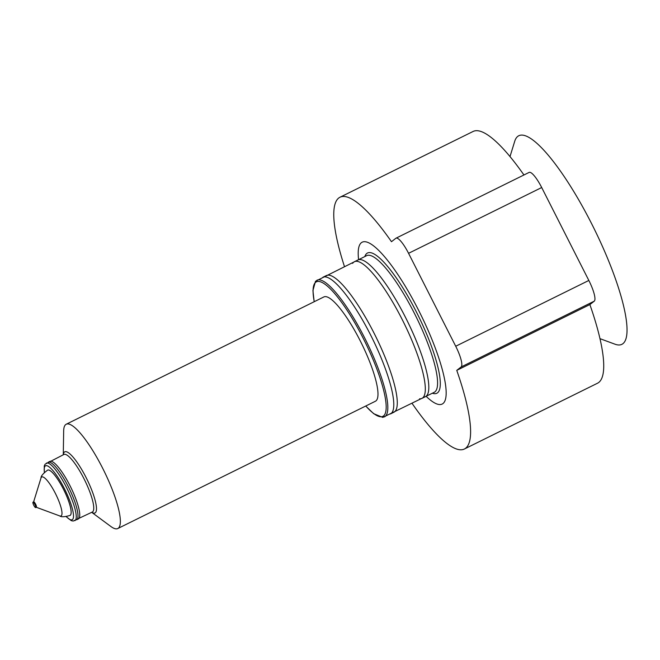 <?xml version="1.0" encoding="UTF-8"?>
<svg xmlns="http://www.w3.org/2000/svg" width="660" height="660" viewBox="0 0 660 660"><rect width="100%" height="100%" fill="white"/><g stroke="black" fill="none" stroke-linecap="round" stroke-linejoin="round"><path stroke-width="0.99" d="M352.63 263.356A76.222 17.259 63.7 0 1 354.395 261.715L357.901 259.982A76.222 17.259 63.7 0 1 360.286 259.57A76.222 17.259 63.7 0 1 407.146 320.669A76.222 17.259 63.7 0 1 427.21 395.01A76.222 17.259 63.7 0 1 425.436 396.66L421.938 398.384A76.222 17.259 63.7 0 1 419.554 398.797M354.395 261.715A76.222 17.259 63.7 0 1 403.639 322.402A76.222 17.259 63.7 0 1 421.938 398.384M326.37 275.558A76.222 17.259 63.7 0 1 328.754 275.154A76.222 17.259 63.7 0 1 375.614 336.253A76.222 17.259 63.7 0 1 395.678 410.594A76.222 17.259 63.7 0 1 393.904 412.236L390.406 413.968A76.222 17.259 63.7 0 0 372.108 337.986A76.222 17.259 63.7 0 0 322.872 277.291L326.37 275.558M78.614 518.768A32.092 7.268 -116.3 0 0 79.456 517.415A32.092 7.268 -116.3 0 0 70.628 486.956A32.092 7.268 -116.3 0 0 51.794 461.439A32.092 7.268 -116.3 0 0 49.896 461.398L48.139 462.264A32.092 7.268 63.7 0 1 68.541 487.154A32.092 7.268 63.7 0 1 76.865 519.635A32.092 7.268 63.7 0 1 76.576 519.816L78.325 518.95A32.092 7.268 -116.3 0 0 78.614 518.768M364.84 256.55A78.235 17.713 63.7 0 1 416.427 312.023A78.235 17.713 63.7 0 1 432.374 393.228M63.286 454.385L63.665 430.996A58.171 13.167 63.7 0 1 66.239 424.231L323.862 296.942A58.171 13.167 63.7 0 1 360.228 340.832A58.171 13.167 63.7 0 1 375.4 401.247L117.785 528.536A58.171 13.167 63.7 0 1 110.847 526.474L92.037 512.572M66.239 424.231A58.171 13.167 63.7 0 1 102.605 468.13A58.171 13.167 63.7 0 1 117.785 528.536M63.137 454.856L63.575 453.445A34.097 7.722 63.7 0 1 86.089 477.543A34.097 7.722 63.7 0 1 92.961 512.911L91.575 512.399M44.311 472.502L44.261 465.927L45.111 464.186L63.904 454.476A32.092 7.268 63.7 0 1 83.968 478.698A32.092 7.268 63.7 0 1 92.342 512.02L73.202 521.053L71.305 520.666L66.115 516.64M47.636 470.126L47.66 470.11A25.278 5.726 63.7 0 1 63.434 489.192A25.278 5.726 63.7 0 1 70.051 515.427A25.278 5.726 63.7 0 1 70.043 515.435L70.026 515.443C64.564 516.994 61.141 517.159 59.746 515.93A21.747 4.925 63.7 0 0 55.357 493.366A21.747 4.925 63.7 0 0 41.002 477.997C40.87 476.14 43.081 473.517 47.636 470.126A25.278 5.726 63.7 0 1 47.66 470.11A25.278 5.726 63.7 0 1 63.459 489.184A25.278 5.726 63.7 0 1 70.026 515.443M33.594 501.988A3.011 0.685 63.7 0 1 33.701 501.847A3.011 0.685 63.7 0 1 35.582 504.116A3.011 0.685 63.7 0 1 36.366 507.243L35.665 507.589A3.011 0.685 63.7 0 1 33.726 505.189A3.011 0.685 63.7 0 1 33 502.194A3.011 0.685 63.7 0 1 34.881 504.463A3.011 0.685 63.7 0 1 35.665 507.589M344.479 266.615A140.415 31.795 63.7 0 1 339.974 197.241A140.415 31.795 63.7 0 1 391.479 241.7L395.843 238.293A20.056 4.546 63.7 0 1 396.025 238.177A20.056 4.546 63.7 0 1 408.565 253.316L455.713 346.244A20.056 4.546 63.7 0 1 461.126 366.96L456.753 370.367A140.415 31.795 63.7 0 1 464.384 449.014A140.415 31.795 63.7 0 1 412.013 403.293M339.974 197.241L473.105 131.464A140.415 31.795 63.7 0 1 523.941 174.974M396.025 238.177L529.155 172.4A20.056 4.546 63.7 0 1 541.695 187.531L588.836 280.459A20.056 4.546 63.7 0 1 594.247 301.174L461.126 366.96M594.247 301.174L589.875 304.582L456.753 370.367M589.875 304.582A140.415 31.795 63.7 0 1 597.506 383.229L464.384 449.014M510.007 156.577L514.717 141.298A116.341 26.342 63.7 0 1 586.501 213.865A116.341 26.342 63.7 0 1 622.924 343.678A116.341 26.342 63.7 0 1 614.98 344.19L599.973 338.662M358.594 259.636A90.263 20.435 63.7 0 1 389.928 263.398A90.263 20.435 63.7 0 1 442.175 369.146A90.263 20.435 63.7 0 1 426.129 396.313M314.176 301.727L312.923 290.507L315.513 281.251L366.663 255.651A76.222 17.259 63.7 0 1 414.315 313.17A76.222 17.259 63.7 0 1 434.197 392.329L382.792 417.409L373.667 413.688L365.714 406.032M316.915 280.236A76.222 17.259 63.7 0 1 364.567 337.755A76.222 17.259 63.7 0 1 384.45 416.914M365.78 405.999A75.025 16.987 -116.3 0 0 386.158 405.76A75.025 16.987 -116.3 0 0 363.297 338.44A75.025 16.987 -116.3 0 0 325.504 284.617A75.025 16.987 -116.3 0 0 314.242 301.694M46.39 463.13A32.092 7.268 63.7 0 1 66.454 487.352A32.092 7.268 63.7 0 1 74.828 520.682M44.434 472.379A30.088 6.814 63.7 0 1 49.591 467.239A30.088 6.814 63.7 0 1 64.334 488.499A30.088 6.814 63.7 0 1 73.474 514.932A30.088 6.814 63.7 0 1 66.289 516.615M541.695 187.531L408.565 253.316M588.836 280.459L455.713 346.244M36.292 507.276L59.746 515.93M33.627 501.88L41.002 477.997M33 502.194L33.701 501.847"/></g></svg>
